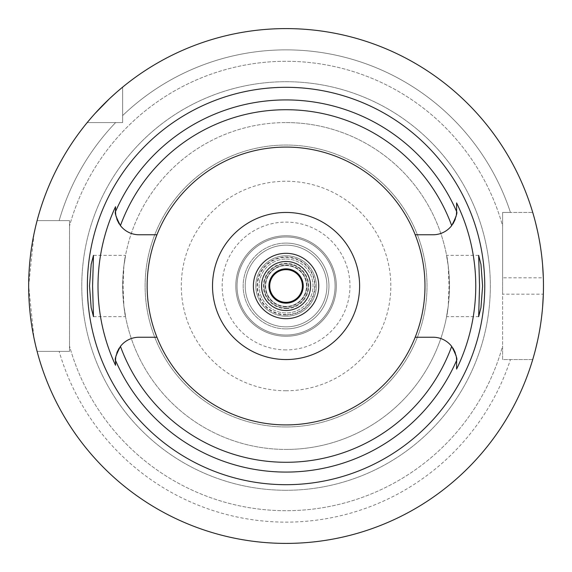 <?xml version="1.0" encoding="UTF-8"?>
<svg xmlns="http://www.w3.org/2000/svg" width="572" height="572" viewBox="0 0 572 572"><rect width="100%" height="100%" fill="white"/><g stroke="black" fill="none" stroke-linecap="round" stroke-linejoin="round"><path stroke-width="0.43" stroke-dasharray="2.86 2.15" d="M286.064 147.083A138.917 138.917 0 0 1 424.982 286A138.917 138.917 0 0 1 286.064 424.917A138.917 138.917 0 0 1 147.147 286A138.917 138.917 0 0 1 286.064 147.083M415.186 234.763L433.068 234.763A23.531 23.531 0 0 0 452.781 224.088M453.825 222.322A23.531 23.531 0 0 0 454.297 221.385M455.383 218.697A23.531 23.531 0 0 0 455.863 217.095M456.177 215.701A23.531 23.531 0 0 0 456.37 214.514M456.599 211.232L456.599 210.253M456.37 357.479A23.531 23.531 0 0 0 456.177 356.299M455.863 354.905A23.531 23.531 0 0 0 455.383 353.296M454.311 350.636A23.531 23.531 0 0 0 453.825 349.678M452.781 347.912A23.531 23.531 0 0 0 433.068 337.237L415.186 337.237M119.348 224.088A23.531 23.531 0 0 0 139.06 234.763L156.942 234.763M156.942 337.237L139.06 337.237A23.531 23.531 0 0 0 119.348 347.912M118.304 349.678A23.531 23.531 0 0 0 117.832 350.615M116.745 353.303A23.531 23.531 0 0 0 116.273 354.905M115.959 356.299A23.531 23.531 0 0 0 115.758 357.486M115.53 360.768L115.53 361.289M115.53 206.721L115.53 209.917M115.758 214.521A23.531 23.531 0 0 0 115.959 215.701M116.273 217.095A23.531 23.531 0 0 0 116.745 218.704M117.818 221.364A23.531 23.531 0 0 0 118.304 222.322M109.173 99.013L110.282 97.969M115.987 92.793L117.932 91.098M87.201 122.572L122.637 122.572L87.201 122.572A257.4 257.4 0 0 0 37.101 220.628A257.4 257.4 0 0 1 87.201 122.572L122.637 122.572L122.637 115.558A236.136 236.136 0 0 1 286.064 49.864A236.136 236.136 0 0 0 122.637 115.558L122.637 87.137L122.637 122.572L115.623 122.572A236.136 236.136 0 0 0 59.159 220.628L37.101 220.628L59.159 220.628A236.136 236.136 0 0 1 115.623 122.572L87.201 122.572A257.4 257.4 0 0 0 37.101 220.628L69.519 220.628L69.519 351.372L59.159 351.372A236.136 236.136 0 0 0 510.453 359.545L532.732 359.545L502.609 359.545L502.609 346.046A224.717 224.717 0 0 1 69.519 346.046A224.717 224.717 0 0 0 502.609 346.046L502.609 359.545L510.453 359.545A236.136 236.136 0 0 1 59.159 351.372L37.101 351.372A257.4 257.4 0 0 0 532.732 359.545A257.4 257.4 0 0 1 286.064 543.4A257.4 257.4 0 0 0 532.732 359.545L502.609 359.545L502.609 212.455L510.453 212.455A236.136 236.136 0 0 0 286.064 49.864A236.136 236.136 0 0 1 510.453 212.455L532.732 212.455A257.4 257.4 0 0 0 122.637 87.137L122.637 122.572L122.637 87.137A257.4 257.4 0 0 1 286.064 28.6A257.4 257.4 0 0 0 122.637 87.137M35.907 225.368L35.171 228.5M34.02 233.776L28.664 285.878L33.984 338.066M35.214 343.7L35.9 346.611M532.732 212.455L532.732 212.455A257.4 257.4 0 0 0 286.064 28.6A257.4 257.4 0 0 1 532.732 212.455L502.609 212.455L502.609 225.954A224.717 224.717 0 0 0 69.519 225.954A224.717 224.717 0 0 1 502.609 225.954L502.609 212.455L532.732 212.455L502.609 212.455L502.609 277.828L543.336 277.828A257.4 257.4 0 0 1 543.336 294.172L502.609 294.172L502.609 277.828M37.101 351.372A257.4 257.4 0 0 0 286.064 543.4A257.4 257.4 0 0 1 37.101 351.372L69.519 351.372L69.519 346.046L69.519 351.372L37.101 351.372L69.519 351.372L69.519 220.628L69.519 225.954L69.519 220.628L37.101 220.628M542.628 306.742L541.341 319.019M540.955 321.864L539.603 330.423M539.174 332.79L537.659 340.369M535.757 348.512L534.155 354.604M534.134 217.31L535.714 223.323M537.608 231.395L539.282 239.782M539.553 241.291L540.776 248.906M541.305 252.71L542.613 265.086M532.732 359.545L502.609 359.545L502.609 294.172M286.064 490.283A204.283 204.283 0 0 1 81.782 286A204.283 204.283 0 0 1 286.064 81.717A204.283 204.283 0 0 1 490.347 286A204.283 204.283 0 0 1 286.064 490.283A204.283 204.283 0 0 0 490.347 286A204.283 204.283 0 0 0 286.064 81.717A204.283 204.283 0 0 0 81.782 286A204.283 204.283 0 0 0 286.064 490.283M286.064 390.755A104.755 104.755 0 0 1 181.31 286A104.755 104.755 0 0 1 286.064 181.245A104.755 104.755 0 0 1 390.819 286A104.755 104.755 0 0 1 286.064 390.755M286.064 349.9A63.9 63.9 0 0 1 222.165 286A63.9 63.9 0 0 1 286.064 222.1A63.9 63.9 0 0 1 349.964 286A63.9 63.9 0 0 1 286.064 349.9M286.064 335.028A49.028 49.028 0 0 0 335.092 286A49.028 49.028 0 0 0 286.064 236.972A49.028 49.028 0 0 0 237.037 286A49.028 49.028 0 0 0 286.064 335.028A49.028 49.028 0 0 1 237.037 286A49.028 49.028 0 0 1 286.064 236.972A49.028 49.028 0 0 1 335.092 286A49.028 49.028 0 0 1 286.064 335.028A49.028 49.028 0 0 0 335.092 286A49.028 49.028 0 0 0 286.064 236.972A49.028 49.028 0 0 0 237.037 286A49.028 49.028 0 0 0 286.064 335.028M286.064 328.9A42.9 42.9 0 0 1 243.164 286A42.9 42.9 0 0 1 286.064 243.1A42.9 42.9 0 0 1 328.964 286A42.9 42.9 0 0 1 286.064 328.9A42.9 42.9 0 0 0 328.964 286A42.9 42.9 0 0 0 286.064 243.1A42.9 42.9 0 0 0 243.164 286A42.9 42.9 0 0 0 286.064 328.9A42.9 42.9 0 0 1 243.164 286A42.9 42.9 0 0 1 286.064 243.1A42.9 42.9 0 0 0 243.164 286A42.9 42.9 0 0 0 286.064 328.9A42.9 42.9 0 0 0 328.964 286A42.9 42.9 0 0 0 286.064 243.1A42.9 42.9 0 0 1 328.964 286A42.9 42.9 0 0 1 286.064 328.9M286.064 326.855A40.855 40.855 0 0 1 245.209 286A40.855 40.855 0 0 1 286.064 245.145A40.855 40.855 0 0 1 326.919 286A40.855 40.855 0 0 1 286.064 326.855A40.855 40.855 0 0 0 326.919 286A40.855 40.855 0 0 0 286.064 245.145A40.855 40.855 0 0 0 245.209 286A40.855 40.855 0 0 0 286.064 326.855A40.855 40.855 0 0 1 245.209 286A40.855 40.855 0 0 1 286.064 245.145A40.855 40.855 0 0 1 326.919 286A40.855 40.855 0 0 1 286.064 326.855A40.855 40.855 0 0 0 326.919 286A40.855 40.855 0 0 0 286.064 245.145A40.855 40.855 0 0 0 245.209 286A40.855 40.855 0 0 0 286.064 326.855M286.064 314.6A28.6 28.6 0 0 1 257.464 286A28.6 28.6 0 0 1 286.064 257.4A28.6 28.6 0 0 1 314.664 286A28.6 28.6 0 0 1 286.064 314.6M286.064 308.065A22.065 22.065 0 0 1 263.999 286A22.065 22.065 0 0 1 286.064 263.935A22.065 22.065 0 0 1 308.129 286A22.065 22.065 0 0 1 286.064 308.065A22.065 22.065 0 0 0 308.129 286A22.065 22.065 0 0 0 286.064 263.935A22.065 22.065 0 0 0 263.999 286A22.065 22.065 0 0 0 286.064 308.065A22.065 22.065 0 0 1 263.999 286A22.065 22.065 0 0 1 286.064 263.935A22.065 22.065 0 0 1 308.129 286A22.065 22.065 0 0 1 286.064 308.065A22.065 22.065 0 0 0 308.129 286A22.065 22.065 0 0 0 286.064 263.935A22.065 22.065 0 0 0 263.999 286A22.065 22.065 0 0 0 286.064 308.065M286.064 303.16A17.16 17.16 0 0 1 268.904 286A17.16 17.16 0 0 1 286.064 268.84A17.16 17.16 0 0 1 303.224 286A17.16 17.16 0 0 1 286.064 303.16A17.16 17.16 0 0 1 268.904 286A17.16 17.16 0 0 1 286.064 268.84A17.16 17.16 0 0 0 268.904 286A17.16 17.16 0 0 0 286.064 303.16A17.16 17.16 0 0 0 303.224 286A17.16 17.16 0 0 0 286.064 268.84A17.16 17.16 0 0 1 303.224 286A17.16 17.16 0 0 1 286.064 303.16M286.064 310.517A24.517 24.517 0 0 1 261.547 286A24.517 24.517 0 0 1 286.064 261.483A24.517 24.517 0 0 1 310.582 286A24.517 24.517 0 0 1 286.064 310.517M286.064 318.683A32.683 32.683 0 0 1 253.382 286A32.683 32.683 0 0 1 286.064 253.317A32.683 32.683 0 0 1 318.747 286A32.683 32.683 0 0 1 286.064 318.683A32.683 32.683 0 0 1 253.382 286A32.683 32.683 0 0 1 286.064 253.317A32.683 32.683 0 0 1 318.747 286A32.683 32.683 0 0 1 286.064 318.683A32.683 32.683 0 0 0 318.747 286A32.683 32.683 0 0 0 286.064 253.317A32.683 32.683 0 0 0 253.382 286A32.683 32.683 0 0 0 286.064 318.683M286.064 359.545A73.545 73.545 0 0 1 212.519 286A73.545 73.545 0 0 1 286.064 212.455A73.545 73.545 0 0 1 359.609 286A73.545 73.545 0 0 1 286.064 359.545M286.064 426.955A140.955 140.955 0 0 1 145.109 286A140.955 140.955 0 0 1 286.064 145.045A140.955 140.955 0 0 1 427.019 286A140.955 140.955 0 0 1 286.064 426.955A140.955 140.955 0 0 0 427.019 286A140.955 140.955 0 0 0 286.064 145.045A140.955 140.955 0 0 0 145.109 286A140.955 140.955 0 0 0 286.064 426.955M93.479 316.645L125.533 316.645L123.895 306.256L123.087 286L123.895 265.744A163.428 163.428 0 0 1 286.064 122.572A163.428 163.428 0 0 0 122.637 286A163.428 163.428 0 0 0 286.064 449.428A163.428 163.428 0 0 1 123.895 306.256C127.813 327.706 123.345 313.084 122.637 286C123.337 258.98 127.821 244.258 123.895 265.744L125.533 255.355L93.479 255.355M448.233 306.256A163.428 163.428 0 0 1 286.064 449.428A163.428 163.428 0 0 0 448.233 306.256C444.315 327.735 448.791 313.034 449.492 286C448.791 258.937 444.315 244.28 448.233 265.744L449.041 286L448.233 306.256L446.596 316.645L478.657 316.645M478.657 255.355L446.596 255.355L448.233 265.744A163.428 163.428 0 0 0 286.064 122.572A163.428 163.428 0 0 1 448.233 265.744M286.064 449.428A163.428 163.428 0 0 0 449.492 286A163.428 163.428 0 0 0 286.064 122.572M286.064 265.572A20.428 20.428 0 0 1 306.492 286A20.428 20.428 0 0 1 286.064 306.428A20.428 20.428 0 0 1 265.637 286A20.428 20.428 0 0 1 286.064 265.572A20.428 20.428 0 0 0 265.637 286A20.428 20.428 0 0 0 286.064 306.428A20.428 20.428 0 0 0 306.492 286A20.428 20.428 0 0 0 286.064 265.572M286.064 308.644A22.644 22.644 0 0 0 308.708 286A22.644 22.644 0 0 0 286.064 263.356A22.644 22.644 0 0 0 263.42 286A22.644 22.644 0 0 0 286.064 308.644M286.064 315A29 29 0 0 1 257.064 286A29 29 0 0 1 286.064 257A29 29 0 0 1 315.065 286A29 29 0 0 1 286.064 315M286.064 259.037A26.963 26.963 0 0 1 313.027 286A26.963 26.963 0 0 1 286.064 312.963A26.963 26.963 0 0 1 259.102 286A26.963 26.963 0 0 1 286.064 259.037A26.963 26.963 0 0 0 259.102 286A26.963 26.963 0 0 0 286.064 312.963A26.963 26.963 0 0 0 313.027 286A26.963 26.963 0 0 0 286.064 259.037A26.963 26.963 0 0 0 259.102 286A26.963 26.963 0 0 0 286.064 312.963A26.963 26.963 0 0 0 313.027 286A26.963 26.963 0 0 0 286.064 259.037M286.064 255.763A30.237 30.237 0 0 1 316.302 286A30.237 30.237 0 0 1 286.064 316.237A30.237 30.237 0 0 1 255.827 286A30.237 30.237 0 0 1 286.064 255.763A30.237 30.237 0 0 0 255.827 286A30.237 30.237 0 0 0 286.064 316.237A30.237 30.237 0 0 0 316.302 286A30.237 30.237 0 0 0 286.064 255.763M286.064 302.345A16.345 16.345 0 0 1 269.719 286A16.345 16.345 0 0 1 286.064 269.655A16.345 16.345 0 0 1 302.409 286A16.345 16.345 0 0 1 286.064 302.345M286.064 336.257A50.257 50.257 0 0 1 235.807 286A50.257 50.257 0 0 1 286.064 235.743A50.257 50.257 0 0 1 336.322 286A50.257 50.257 0 0 1 286.064 336.257A50.257 50.257 0 0 0 336.322 286A50.257 50.257 0 0 0 286.064 235.743A50.257 50.257 0 0 0 235.807 286A50.257 50.257 0 0 0 286.064 336.257M286.064 306.835A20.835 20.835 0 0 1 265.229 286A20.835 20.835 0 0 1 286.064 265.165A20.835 20.835 0 0 1 306.899 286A20.835 20.835 0 0 1 286.064 306.835M286.064 302.752A16.752 16.752 0 0 1 269.312 286A16.752 16.752 0 0 1 286.064 269.248A16.752 16.752 0 0 1 302.817 286A16.752 16.752 0 0 1 286.064 302.752A16.752 16.752 0 0 0 302.817 286A16.752 16.752 0 0 0 286.064 269.248A16.752 16.752 0 0 0 269.312 286A16.752 16.752 0 0 0 286.064 302.752"/><path stroke-width="0.86" d="M415.186 337.237A138.917 138.917 0 0 0 286.064 147.083A138.917 138.917 0 0 0 156.942 337.237A138.917 138.917 0 0 0 415.186 337.237L433.068 337.237A23.531 23.531 0 0 1 451.687 346.375C455.991 354.726 457.629 359.416 456.599 360.453L456.599 360.768A23.531 23.531 0 0 0 456.592 360.196M452.781 224.088A23.531 23.531 0 0 0 453.825 222.322M454.297 221.385A23.531 23.531 0 0 0 455.383 218.697M455.863 217.095A23.531 23.531 0 0 0 456.177 215.701M456.37 214.514A23.531 23.531 0 0 0 456.592 211.998M456.592 211.804A23.531 23.531 0 0 0 456.599 211.232L456.599 211.547C457.629 212.584 455.991 217.274 451.687 225.625A23.531 23.531 0 0 1 433.068 234.763L415.186 234.763M456.599 210.253L456.599 202.917A189.697 189.697 0 0 1 456.599 369.083L456.599 360.768L456.599 369.083M456.592 360.002A23.531 23.531 0 0 0 456.37 357.479M456.177 356.299A23.531 23.531 0 0 0 455.863 354.905M455.383 353.296A23.531 23.531 0 0 0 454.311 350.636M453.825 349.678A23.531 23.531 0 0 0 452.781 347.912M115.53 209.917L115.53 211.547C114.5 212.584 116.137 217.274 120.442 225.625A23.531 23.531 0 0 0 139.06 234.763L156.942 234.763M119.348 347.912A23.531 23.531 0 0 0 118.304 349.678M117.832 350.615A23.531 23.531 0 0 0 116.745 353.303M116.273 354.905A23.531 23.531 0 0 0 115.959 356.299M115.758 357.486A23.531 23.531 0 0 0 115.537 360.002M115.537 360.196A23.531 23.531 0 0 0 115.53 360.768L115.53 360.453C114.5 359.416 116.137 354.726 120.442 346.375A23.531 23.531 0 0 1 139.06 337.237L156.942 337.237M115.53 361.289L115.53 365.279A188.066 188.066 0 0 1 115.53 206.721L115.53 211.232A23.531 23.531 0 0 0 115.537 211.804M115.537 211.998A23.531 23.531 0 0 0 115.758 214.521M115.959 215.701A23.531 23.531 0 0 0 116.273 217.095M116.745 218.704A23.531 23.531 0 0 0 117.818 221.364M118.304 222.322A23.531 23.531 0 0 0 119.348 224.088M286.064 484.691A198.691 198.691 0 0 0 484.756 286A198.691 198.691 0 0 0 286.064 87.309A198.691 198.691 0 0 0 87.373 286A198.691 198.691 0 0 0 286.064 484.691M456.599 211.232L456.599 202.917M482.611 286L480.973 264.428L478.657 255.355L479.543 286L478.657 316.645L480.952 307.693L482.611 286M115.53 360.768L115.53 365.279M92.585 286L93.479 255.355L91.177 264.307L89.518 286L91.155 307.572L93.479 316.645L92.585 286M286.064 543.4A257.4 257.4 0 0 1 28.664 286A257.4 257.4 0 0 1 286.064 28.6A257.4 257.4 0 0 1 543.464 286A257.4 257.4 0 0 1 286.064 543.4M87.201 122.572L88.016 121.586M88.038 121.557L88.946 120.47M89.046 120.356L92.113 116.774M92.421 116.423L94.816 113.721M94.959 113.563L109.173 99.013M110.282 97.969L115.987 92.793M117.932 91.098L122.637 87.137M37.101 220.628L35.907 225.368M35.171 228.5L34.02 233.776M33.984 338.066L35.214 343.7M35.9 346.611L37.101 351.372M543.336 294.172L542.628 306.742M541.341 319.019L540.955 321.864M539.603 330.423L539.174 332.79M537.659 340.369L535.757 348.512M534.155 354.604L532.732 359.545M532.732 212.455L534.134 217.31M535.714 223.323L537.608 231.395M539.282 239.782L539.553 241.291M540.776 248.906L541.305 252.71M542.613 265.086L543.336 277.828M286.064 268.84A17.16 17.16 0 0 0 268.904 286A17.16 17.16 0 0 0 286.064 303.16A17.16 17.16 0 0 0 303.224 286A17.16 17.16 0 0 0 286.064 268.84M286.064 261.483A24.517 24.517 0 0 0 261.547 286A24.517 24.517 0 0 0 286.064 310.517A24.517 24.517 0 0 0 310.582 286A24.517 24.517 0 0 0 286.064 261.483M286.064 253.317A32.683 32.683 0 0 0 253.382 286A32.683 32.683 0 0 0 286.064 318.683A32.683 32.683 0 0 0 318.747 286A32.683 32.683 0 0 0 286.064 253.317M286.064 212.455A73.545 73.545 0 0 0 212.519 286A73.545 73.545 0 0 0 286.064 359.545A73.545 73.545 0 0 0 359.609 286A73.545 73.545 0 0 0 286.064 212.455M286.064 269.655A16.345 16.345 0 0 0 269.719 286A16.345 16.345 0 0 0 286.064 302.345A16.345 16.345 0 0 0 302.409 286A16.345 16.345 0 0 0 286.064 269.655M120.442 225.625A176.283 176.283 0 0 1 451.687 225.625M451.687 346.375A176.283 176.283 0 0 1 120.442 346.375M456.599 360.453A186.079 186.079 0 0 1 115.53 360.453M115.53 211.547A186.079 186.079 0 0 1 456.599 211.547"/></g></svg>
